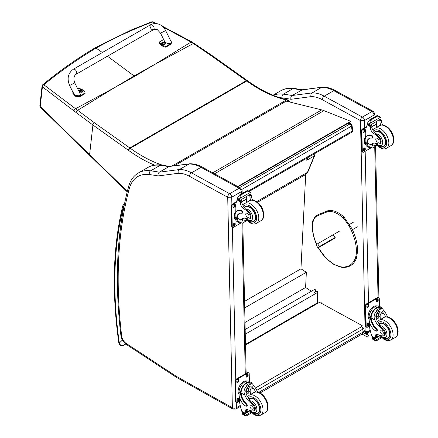 <?xml version="1.0" encoding="UTF-8"?>
<svg xmlns="http://www.w3.org/2000/svg" width="438" height="438" viewBox="0 0 438 438"><rect width="100%" height="100%" fill="white"/><g stroke="black" fill="none" stroke-linecap="round" stroke-linejoin="round"><path stroke-width="0.66" d="M154.22 64.715L134.718 76.365A76.77 44.32 -120 0 1 134.116 75.933L154.882 64.348L191.012 42.059L163.144 27.019M289.868 102.054L288.215 100.357A1.916 0.63 135.7 0 0 287.333 100.521A1.916 1.106 -120 0 0 286.447 99.974A1.916 1.38 -77.2 0 1 287.262 99.826C274.385 96.875 261.207 90.562 247.727 80.899L247.289 80.581A1.916 0.969 125.4 0 0 246.337 80.68L129.829 147.951L94.422 122.771L75.55 108.728L113.973 87.972L134.116 75.933L107.469 56.212M102.366 52.516L96.059 48.081L94.975 47.901L131.154 30.036L151.575 21.9A1.916 1.133 69.2 0 1 152.408 22.059A1.916 0.903 -65.8 0 1 153.037 21.944A1.916 0.903 -65.8 0 1 153.048 21.949M151.559 21.905A1.916 1.133 69.2 0 1 151.575 21.9A1.916 1.916 0 0 1 153.037 21.944L156.788 23.614M306.709 158.682L306.715 158.66A1.916 1.429 -157.4 0 1 306.211 159.218L306.589 158.31M287.262 99.826L287.262 99.826A1.916 1.916 0 0 1 288.215 100.357M194.242 43.389A1.916 0.92 123.1 0 0 194.22 43.373A1.916 0.92 123.1 0 0 193.328 43.515L191.012 42.059A1.916 0.958 121 0 1 191.893 41.922L162.076 26.039M94.964 47.912C77.165 58.484 59.76 70.759 42.749 84.731A1.916 1.062 51 0 1 43.816 84.758A1.916 1.232 129.1 0 0 42.415 86.85L74.022 110.962A74.931 34.022 56.6 0 1 76.075 112.511L92.911 125.016L128.318 150.196A74.717 43.138 60 0 1 128.745 150.502A137.576 79.426 -120 0 0 154.554 165.121M94.422 122.771A1.916 0.969 -54.6 0 0 92.911 125.016L89.598 154.713L40.219 106.538A1.916 1.062 135.6 0 0 40.395 107.25A1.916 1.062 135.6 0 0 40.395 107.255A1.916 1.062 135.6 0 0 40.416 107.277M73.31 69.248L150.639 24.725A2.874 1.659 60.1 0 1 150.803 24.648A2.874 1.659 60.1 0 1 153.585 26.526A2.874 1.659 60.1 0 1 153.503 29.707A2.874 1.659 60.1 0 1 153.338 29.779A2.874 1.659 60.1 0 1 150.557 27.906A2.874 1.659 60.1 0 1 150.639 24.725A2.874 1.659 60.1 0 1 150.803 24.648A2.874 1.659 60.1 0 1 153.585 26.526A2.874 1.659 60.1 0 1 153.503 29.707L76.179 74.225A2.874 1.659 60.1 0 0 76.256 71.049A2.874 1.659 60.1 0 0 73.474 69.171A2.874 1.659 60.1 0 0 73.31 69.248C68.021 73.217 66.79 78.626 69.615 85.47L74.767 82.919L80.154 93.814C81.786 96.803 74.843 96.36 73.529 93.393L69.615 85.47M77.761 88.98L78.741 88.421A7.9 5.037 -174.2 0 1 85.12 92.927L80.028 95.856L75.407 95.522L72.932 92.177M72.867 92.467L72.796 93.201L75.336 96.256L79.957 96.59L85.043 93.661L85.12 92.927M170.355 40.088L171.712 42.404L170.924 43.521L165.838 46.45A7.9 5.037 -174.2 0 1 159.459 41.944L163.664 39.524M160.505 33.135L164.425 41.057C165.739 44.03 172.681 44.473 171.044 41.484L165.657 30.589L160.505 33.135L157.505 29.855C157.22 29.264 154.313 29.056 153.503 29.707M159.459 41.944L159.388 42.683A7.9 5.037 5.8 0 0 165.761 47.189L170.853 44.26L171.712 42.404M165.838 46.45L165.761 47.189M83.127 91.115A1.883 1.199 -174.2 0 1 83.127 91.252A1.883 1.199 -174.2 0 1 81.129 92.259A1.883 1.199 -174.2 0 1 79.377 90.874A1.883 1.199 -174.2 0 1 79.398 90.737M79.579 90.173A1.883 1.199 5.8 0 0 79.404 90.6L80.006 89.757A1.818 1.155 -174.2 0 1 80.181 89.67A1.818 1.155 -174.2 0 1 80.187 89.67L80.006 89.757A1.818 1.155 -174.2 0 0 80.006 91.394A1.818 1.155 -174.2 0 0 82.568 91.553A1.818 1.155 -174.2 0 0 82.574 89.91L83.154 90.978A1.883 1.199 5.8 0 0 83.067 90.524M81.928 90.71A0.931 0.591 -174.2 0 0 82.065 90.628L82.12 90.644A2.447 1.538 -115.8 0 0 81.802 90.272L81.802 89.938A2.447 1.106 -51.2 0 1 82.125 89.85A1.002 0.641 5.8 0 0 81.955 89.735A2.447 1.385 121.3 0 0 81.616 89.806L81.09 89.774A2.447 1.549 -116.2 0 0 80.723 89.659L80.773 89.713A0.931 0.591 -174.2 0 0 80.647 89.779M81.758 90.529L81.802 89.938M80.723 89.659A1.002 0.641 5.8 0 0 80.554 89.757A2.447 1.27 56.5 0 1 80.899 89.883L80.899 90.217A2.447 1.38 121 0 0 80.548 90.546A1.002 0.641 5.8 0 0 80.718 90.666A2.447 1.117 -50.9 0 1 81.085 90.354L81.61 90.381A2.447 1.276 56.2 0 1 81.95 90.743A1.002 0.641 5.8 0 0 82.12 90.644M80.899 89.883L80.893 90.507M80.888 90.474L80.882 90.869M165.203 43.86A1.883 1.199 -174.2 0 1 165.203 43.997A1.883 1.199 -174.2 0 1 163.204 45.005A1.883 1.199 -174.2 0 1 161.452 43.619A1.883 1.199 -174.2 0 1 161.48 43.482M165.203 43.997L164.65 42.656A1.818 1.155 -174.2 0 1 164.644 44.298A1.818 1.155 -174.2 0 1 162.082 44.139A1.818 1.155 -174.2 0 1 162.093 42.497A1.818 1.155 -174.2 0 1 162.263 42.415L161.48 43.346A1.883 1.199 5.8 0 0 163.232 44.731A1.883 1.199 5.8 0 0 165.23 43.723A1.883 1.199 5.8 0 0 165.142 43.269M164.004 43.455A0.931 0.591 -174.2 0 0 164.146 43.373L164.195 43.389A2.447 1.538 -115.8 0 0 163.878 43.017L163.878 42.683A2.447 1.106 -51.2 0 1 164.201 42.595A1.002 0.641 5.8 0 0 164.036 42.481A2.447 1.385 121.3 0 0 163.692 42.552L163.166 42.519A2.447 1.549 -116.2 0 0 162.799 42.404L162.848 42.459A0.931 0.591 -174.2 0 0 162.722 42.524M163.834 43.274L163.878 42.683M162.799 42.404A1.002 0.641 5.8 0 0 162.629 42.502A2.447 1.27 56.5 0 1 162.974 42.628L162.974 42.962A2.447 1.38 121 0 0 162.624 43.291A1.002 0.641 5.8 0 0 162.794 43.411A2.447 1.117 -50.9 0 1 163.16 43.099L163.686 43.132A2.447 1.276 56.2 0 1 164.031 43.488A1.002 0.641 5.8 0 0 164.195 43.389M162.974 42.628L162.969 43.252M162.963 43.22L162.963 43.619M348.166 123.226L349.94 123.938A1.916 1.259 -68.2 0 1 350.854 123.823L348.659 122.941M352.043 125.367A1.916 0.925 173 0 1 351.484 126.139L352.097 131.132A1.916 0.925 -7 0 0 352.661 130.36L352.043 125.367A1.916 1.916 0 0 0 350.854 123.823M248.368 191.017L352.097 131.132A1.916 1.106 60 0 1 351.714 132.254A1.916 1.916 0 0 0 352.661 130.36M239.696 187.584L349.94 123.938A1.916 1.106 60 0 1 351.484 126.139L241.842 189.44M245.165 329.48L315.059 289.129L315.617 290.712L314.238 292.721M245.269 334.194L317.55 292.458A0.953 0.58 -177.1 0 0 317.829 292.075A0.953 0.58 -177.1 0 0 317.555 291.642L317.545 291.631A0.953 0.58 -177.1 0 0 316.198 291.593L313.942 292.896M305.702 174.477L300.95 268.812L306.359 272.288L305.593 287.476L311.423 291.226M245.006 322.456L305.593 287.476M244.683 307.892L306.359 272.288M244.541 301.377L300.95 268.812M212.731 172.824L321.722 109.894L286.222 101.162M321.722 109.894A30.655 17.695 60 0 1 323.923 110.633L350.712 121.31L350.767 121.726L238.162 186.747M237.763 186.528L350.712 121.31M333.395 234.927L335.185 237.763L333.608 238.902M318.256 215.485A20.071 11.591 60 0 0 312.623 224.508L312.623 223.878L312.623 224.508A33.321 19.239 -120 0 0 315.267 240.982L315.103 240.933C312.951 234.938 312.059 229.348 312.409 224.163L314.243 217.779L316.893 215.211L318.546 214.505L318.256 215.485L327.914 211.565A25.59 14.772 60 0 1 342.899 217.801A28.021 16.179 60 0 1 350.811 229.359A37.235 21.495 60 0 1 356.401 251.385A28.021 16.179 60 0 1 355.196 258.491A34.197 19.743 60 0 1 341.01 266.841A28.021 16.179 60 0 1 333.444 263.933A33.578 19.387 60 0 1 325.971 257.955A28.021 16.179 60 0 1 318.338 247.722M313.115 220.155A9.625 5.557 -120 0 0 312.343 223.325L312.343 225.231A9.625 5.557 -120 0 0 312.343 225.411M360.447 120.576L364.487 120.559A2.874 1.659 -120 0 0 362.401 117.077L371.939 111.57A2.836 1.681 118.7 0 1 373.351 111.427L335.185 90.529C330.827 88.137 326.584 87.009 322.45 87.146L302.335 89.779L292.124 95.517A384.843 222.192 -120 0 0 283.419 94.165A2.836 2.119 97.5 0 0 282.132 97.898A382.007 220.555 60 0 1 290.985 99.278C290.575 97.63 290.958 96.376 292.124 95.517L312.086 92.9L321.618 87.392A38.32 22.124 60 0 1 333.772 90.677L324.235 96.179A38.32 22.124 -120 0 0 312.086 92.9C310.925 93.754 310.591 95.002 311.079 96.639A35.483 20.487 60 0 1 322.28 99.683L360.447 120.576A2.836 1.681 -61.3 0 1 362.401 117.077L324.235 96.179A2.836 1.681 118.7 0 0 322.28 99.683M335.185 90.529A2.836 1.681 118.7 0 0 333.772 90.677L371.939 111.57A2.874 1.659 60 0 1 374.025 115.057L374.851 113.858L373.351 111.427M322.297 87.162L301.662 90.009A384.843 222.192 60 0 0 292.956 88.662L283.419 94.165A49.812 28.76 -120 0 0 273.175 95.309M231.888 204.573L231.724 197.209A2.874 1.659 -120 0 0 229.638 193.727L191.472 172.829A38.32 22.124 -120 0 0 179.323 169.55C178.162 170.404 177.828 171.652 178.315 173.289A35.483 20.487 60 0 1 189.523 176.333L227.716 197.27L231.724 197.209L241.261 191.707L242.088 190.503L240.588 188.077A2.836 1.681 118.7 0 0 239.175 188.22A2.874 1.659 60 0 1 241.261 191.707L241.311 193.952M240.588 188.077L202.427 167.179C198.064 164.787 193.82 163.659 189.687 163.796L169.572 166.429L188.86 164.042A38.32 22.124 60 0 1 201.009 167.321L239.175 188.22L229.638 193.727A2.836 1.681 -61.3 0 0 227.689 197.226M189.539 163.807L179.323 169.55L159.366 172.167L168.898 166.659A384.843 222.192 60 0 0 160.193 165.307A2.836 2.119 97.5 0 1 161.288 165.077L170.081 166.44M227.716 197.27L232.37 407.767L176.164 376.231A6.745 3.893 60 0 1 175.775 375.99L126.084 343.365A6.745 3.893 60 0 1 121.693 336.143A457.929 264.388 60 0 1 129.232 188.778A46.975 27.123 60 0 1 149.374 174.548A2.836 2.119 -82.5 0 1 150.656 170.815A384.843 222.192 -120 0 1 159.366 172.167C158.195 173.026 157.817 174.28 158.222 175.928L178.315 173.289M385.73 316.904A13.359 7.714 60 0 1 384.405 314.364L381.837 310.98L378.766 311.155L376.083 314.484L376.286 319.05A13.359 7.714 60 0 0 379.275 323.978L379.68 325.845A13.359 7.714 60 0 0 382.598 328.308L381.892 328.714A13.359 7.714 60 0 1 374.769 319.926C373.619 316.964 374.014 314.243 375.952 311.763L377.857 308.905L381.416 308.604L375.952 311.763M381.416 308.604L382.664 308.987L385.922 313.488A13.359 7.714 -120 0 0 387.893 317.035M376.527 331.112L377.096 330.783A1.205 0.695 60 0 0 376.724 328.927A10.857 6.269 60 0 1 371.156 317.95L371.15 317.38L370.581 317.709A8.689 5.146 -61.3 0 1 374.397 309.255A8.689 5.146 -61.3 0 1 380.89 307.098L379.396 306.277A8.689 5.146 118.7 0 0 372.689 308.664A8.689 5.146 118.7 0 0 369.081 317.451L369.13 319.647A9.401 5.431 -120 0 0 375.946 331.062A1.205 0.695 -120 0 0 376.527 331.112A1.205 0.695 -120 0 0 376.154 329.256A10.857 6.269 -120 0 1 370.586 318.278L369.081 317.451M370.581 317.709L370.586 318.278M380.89 307.098A8.689 5.146 -61.3 0 1 382.401 308.845M376.866 334.408A4.928 2.847 60 0 0 376.488 335.886A27.151 15.675 60 0 0 376.483 337.172A0.903 0.52 60 0 1 376.297 337.605L374.999 338.35L371.878 336.313A40.729 23.515 60 0 1 369.475 325.757L369.387 321.727M381.038 337.036L375.021 340.512L374.353 339.39A3.225 1.861 60 0 1 374.435 338.968L372.273 337.534L372.869 337.183M372.273 337.534L372.223 337.758A3.225 1.861 60 0 1 372.327 338.278L372.733 339.258L375.021 340.512M371.15 317.38A7.884 4.67 -61.3 0 1 374.632 309.737A7.884 4.67 -61.3 0 1 380.507 307.805L382.664 308.987M380.731 319.318A51.481 29.724 60 0 1 381.301 312.661L379.708 316.455L378.317 318.185L376.516 319.548M379.248 310.914A5.738 3.4 -61.3 0 1 378.98 313.767M377.134 317.139A5.738 3.4 -61.3 0 1 375.985 318.234M377.895 311.785A3.833 2.267 -61.3 0 1 377.939 312.831M378.098 334.698L376.505 335.618M368.774 312.759L369.223 311.653M381.892 328.714A4.221 2.436 60 0 1 384.482 332.442A4.221 2.436 60 0 1 383.798 335.694A4.221 2.436 60 0 1 382.807 335.88A21.123 12.193 60 0 1 378.071 334.687A4.928 2.847 60 0 0 375.99 334.637A4.928 2.847 60 0 0 374.972 336.762A27.151 15.675 60 0 0 374.966 338.005A0.958 0.586 -59.4 0 0 374.966 338.048L376.483 337.172M369.119 319.324A7.884 4.67 -61.3 0 1 369.858 310.449A7.884 4.67 -61.3 0 1 377.036 305.959M369.508 326.02L367.559 327.142A1.916 1.133 -61.3 0 1 366.601 327.241L366.058 326.945A1.916 1.133 -61.3 0 1 365.626 326.047L365.188 306.244A1.916 1.133 -61.3 0 1 366.507 303.879L377.342 297.621A1.916 1.133 -61.3 0 1 378.301 297.528L378.843 297.824A1.916 1.133 -61.3 0 1 379.275 298.721L379.445 306.304M366.601 327.241A1.916 1.133 -61.3 0 1 366.168 326.343L365.73 306.545A1.916 1.133 -61.3 0 1 367.049 304.175L377.885 297.922A1.916 1.133 -61.3 0 1 378.843 297.824M376.335 301.421L376.319 300.632A1.319 0.777 -61.3 0 1 376.866 299.296A1.319 0.777 -61.3 0 1 377.879 298.935A1.319 0.777 -61.3 0 1 378.18 299.554L378.197 300.348A1.319 0.777 -61.3 0 1 377.649 301.678A1.319 0.777 -61.3 0 1 376.636 302.039A1.319 0.777 -61.3 0 1 376.335 301.421M366.852 306.896L366.836 306.107A1.319 0.777 -61.3 0 1 367.383 304.771A1.319 0.777 -61.3 0 1 368.396 304.41A1.319 0.777 -61.3 0 1 368.697 305.029L368.714 305.823A1.319 0.777 -61.3 0 1 368.166 307.153A1.319 0.777 -61.3 0 1 367.154 307.514A1.319 0.777 -61.3 0 1 366.852 306.896M367.263 325.511L367.247 324.717A1.319 0.777 -61.3 0 1 367.794 323.386A1.319 0.777 -61.3 0 1 368.812 323.025A1.319 0.777 -61.3 0 1 369.108 323.644L369.125 324.432A1.319 0.777 -61.3 0 1 368.577 325.768A1.319 0.777 -61.3 0 1 367.564 326.129A1.319 0.777 -61.3 0 1 367.263 325.511M377.561 298.886A1.319 0.777 -61.3 0 1 377.638 299.258L377.655 300.052A1.319 0.777 -61.3 0 1 376.417 301.798M368.073 304.361A1.319 0.777 -61.3 0 1 368.155 304.733L368.172 305.527A1.319 0.777 -61.3 0 1 366.929 307.273M368.489 322.97A1.319 0.777 -61.3 0 1 368.566 323.343L368.582 324.136A1.319 0.777 -61.3 0 1 367.345 325.883M376.22 315.491A1.807 1.073 118.7 0 0 377.096 313.887M376.176 315.875A1.807 1.073 118.7 0 0 376.581 316.707A1.807 1.073 118.7 0 0 378.394 315.634A1.807 1.073 118.7 0 0 378.322 313.537A1.807 1.073 118.7 0 0 377.397 313.641M376.176 315.979A1.96 1.161 118.7 0 0 377.622 316.784A1.96 1.161 118.7 0 0 378.941 314.325A1.96 1.161 118.7 0 0 377.452 313.608A1.96 1.161 118.7 0 0 376.171 315.935A1.96 1.161 118.7 0 0 376.176 315.979M376.078 316.033A2.091 1.237 118.7 0 0 377.676 316.866A2.091 1.237 118.7 0 0 379.04 314.375A2.091 1.237 118.7 0 0 377.54 313.438A2.091 1.237 118.7 0 0 376.078 316.033M379.04 314.314A2.245 1.33 118.7 0 0 379.04 314.254A2.245 1.33 118.7 0 0 378.531 313.154A2.245 1.33 118.7 0 0 376.8 313.767A2.245 1.33 118.7 0 0 375.864 316.039A2.245 1.33 118.7 0 0 376.373 317.09A2.245 1.33 118.7 0 0 377.578 316.926A2.245 1.33 118.7 0 0 377.627 316.893M379.045 323.687A8.623 4.977 60 0 1 379.565 323.31A8.623 4.977 60 0 1 383.721 323.644A8.623 4.977 60 0 1 389.481 331.232A8.623 4.977 60 0 1 388.188 338.24A8.623 4.977 60 0 1 386.196 338.623M382.598 328.308A4.221 2.436 60 0 1 385.188 332.037A4.221 2.436 60 0 1 384.504 335.289L383.798 335.694M381.701 333.953A2.3 1.325 -120 0 0 382.812 334.046A2.3 1.325 -120 0 0 382.812 331.391A2.3 1.325 -120 0 0 380.512 330.06A2.3 1.325 -120 0 0 380.168 331.933A2.3 1.325 -120 0 0 381.701 333.953M255.677 391.988A13.359 7.714 60 0 1 254.352 389.448L251.784 386.064L248.713 386.239L246.03 389.568L246.233 394.134A13.359 7.714 60 0 0 249.222 399.062L249.627 400.929A13.359 7.714 60 0 0 252.545 403.393L251.839 403.803A13.359 7.714 60 0 1 244.716 395.01C243.572 392.048 243.966 389.327 245.899 386.847L247.809 383.989L251.368 383.688L245.899 386.847M251.368 383.688L252.611 384.071L255.869 388.572A13.359 7.714 -120 0 0 257.845 392.12M246.474 406.196L247.043 405.867A1.205 0.695 60 0 0 246.671 404.011A10.857 6.269 60 0 1 241.108 393.034L241.097 392.464L240.528 392.793A8.689 5.146 -61.3 0 1 244.349 384.34A8.689 5.146 -61.3 0 1 250.843 382.182L249.348 381.367A8.689 5.146 118.7 0 0 242.636 383.748A8.689 5.146 118.7 0 0 239.028 392.536L239.077 394.731A9.401 5.431 -120 0 0 245.893 406.146A1.205 0.695 -120 0 0 246.474 406.196A1.205 0.695 -120 0 0 246.101 404.34A10.857 6.269 -120 0 1 240.539 393.362L239.028 392.536M240.528 392.793L240.539 393.362M250.843 382.182A8.689 5.146 -61.3 0 1 252.348 383.929M246.813 409.492A4.928 2.847 60 0 0 246.435 410.97A27.151 15.675 60 0 0 246.43 412.257A0.903 0.52 60 0 1 246.244 412.689L244.946 413.434L241.831 411.397A40.729 23.515 60 0 1 239.422 400.841L239.334 396.812M250.985 412.125L244.968 415.596L244.3 414.474A3.225 1.861 60 0 1 244.382 414.058L242.219 412.618L242.816 412.273M242.219 412.618L242.17 412.842A3.225 1.861 60 0 1 242.274 413.363L242.679 414.343L244.968 415.596M241.097 392.464A7.884 4.67 -61.3 0 1 244.585 384.821A7.884 4.67 -61.3 0 1 250.454 382.889L252.611 384.071M250.678 394.403A51.481 29.724 60 0 1 251.248 387.745L249.655 391.539L248.264 393.269L246.463 394.633M249.195 385.998A5.738 3.4 -61.3 0 1 248.926 388.851M247.081 392.224A5.738 3.4 -61.3 0 1 245.932 393.319M247.842 386.869A3.833 2.267 -61.3 0 1 247.886 387.915M248.045 409.782L246.452 410.702M238.721 387.844L239.17 386.738M251.839 403.803A4.221 2.436 60 0 1 254.429 407.526A4.221 2.436 60 0 1 253.744 410.778A4.221 2.436 60 0 1 252.753 410.964A21.123 12.193 60 0 1 248.017 409.771A4.928 2.847 60 0 0 245.937 409.722A4.928 2.847 60 0 0 244.919 411.846A27.151 15.675 60 0 0 244.913 413.089A0.958 0.586 -59.4 0 0 244.913 413.133L246.43 412.257M239.066 394.408A7.884 4.67 -61.3 0 1 239.805 385.533A7.884 4.67 -61.3 0 1 246.983 381.044M239.455 401.104L237.506 402.232A1.916 1.133 -61.3 0 1 236.547 402.325L236.005 402.029A1.916 1.133 -61.3 0 1 235.573 401.131L235.135 381.334A1.916 1.133 -61.3 0 1 236.454 378.963L247.295 372.711A1.916 1.133 -61.3 0 1 248.247 372.612L248.789 372.908A1.916 1.133 -61.3 0 1 249.222 373.806L249.392 381.389M236.547 402.325A1.916 1.133 -61.3 0 1 236.115 401.427L235.677 381.629A1.916 1.133 -61.3 0 1 236.996 379.264L247.837 373.006A1.916 1.133 -61.3 0 1 248.789 372.908M246.282 376.505L246.266 375.716A1.319 0.777 -61.3 0 1 246.813 374.386A1.319 0.777 -61.3 0 1 247.831 374.025A1.319 0.777 -61.3 0 1 248.127 374.638L248.143 375.432A1.319 0.777 -61.3 0 1 247.596 376.762A1.319 0.777 -61.3 0 1 246.583 377.123A1.319 0.777 -61.3 0 1 246.282 376.505M236.799 381.98L236.783 381.191A1.319 0.777 -61.3 0 1 237.33 379.861A1.319 0.777 -61.3 0 1 238.349 379.5A1.319 0.777 -61.3 0 1 238.644 380.113L238.661 380.907A1.319 0.777 -61.3 0 1 238.113 382.237A1.319 0.777 -61.3 0 1 237.1 382.598A1.319 0.777 -61.3 0 1 236.799 381.98M237.21 400.595L237.193 399.801A1.319 0.777 -61.3 0 1 237.741 398.47A1.319 0.777 -61.3 0 1 238.759 398.109A1.319 0.777 -61.3 0 1 239.055 398.728L239.071 399.516A1.319 0.777 -61.3 0 1 238.529 400.852A1.319 0.777 -61.3 0 1 237.511 401.213A1.319 0.777 -61.3 0 1 237.21 400.595M247.508 373.97A1.319 0.777 -61.3 0 1 247.585 374.342L247.601 375.136A1.319 0.777 -61.3 0 1 246.364 376.883M238.026 379.445A1.319 0.777 -61.3 0 1 238.102 379.817L238.119 380.611A1.319 0.777 -61.3 0 1 236.881 382.358M238.436 398.054A1.319 0.777 -61.3 0 1 238.513 398.432L238.529 399.221A1.319 0.777 -61.3 0 1 237.292 400.967M246.167 390.576A1.807 1.073 118.7 0 0 247.048 388.971M246.123 390.964A1.807 1.073 118.7 0 0 246.534 391.791A1.807 1.073 118.7 0 0 248.341 390.723A1.807 1.073 118.7 0 0 248.269 388.621A1.807 1.073 118.7 0 0 247.35 388.725M246.123 391.063A1.96 1.161 118.7 0 0 247.569 391.873A1.96 1.161 118.7 0 0 248.888 389.409A1.96 1.161 118.7 0 0 247.399 388.692A1.96 1.161 118.7 0 0 246.123 391.024A1.96 1.161 118.7 0 0 246.123 391.063M246.025 391.118A2.091 1.237 118.7 0 0 247.623 391.95A2.091 1.237 118.7 0 0 248.987 389.459A2.091 1.237 118.7 0 0 247.486 388.522A2.091 1.237 118.7 0 0 246.025 391.118M248.987 389.398A2.245 1.33 118.7 0 0 248.987 389.338A2.245 1.33 118.7 0 0 248.477 388.238A2.245 1.33 118.7 0 0 246.747 388.856A2.245 1.33 118.7 0 0 245.811 391.123A2.245 1.33 118.7 0 0 246.32 392.174A2.245 1.33 118.7 0 0 247.525 392.01A2.245 1.33 118.7 0 0 247.574 391.977M248.998 398.772A8.623 4.977 60 0 1 249.512 398.394A8.623 4.977 60 0 1 253.668 398.728A8.623 4.977 60 0 1 259.427 406.316A8.623 4.977 60 0 1 258.135 413.324A8.623 4.977 60 0 1 256.142 413.707M252.545 403.393A4.221 2.436 60 0 1 255.135 407.121A4.221 2.436 60 0 1 254.451 410.373L253.744 410.778M251.647 409.037A2.3 1.325 -120 0 0 252.759 409.13A2.3 1.325 -120 0 0 252.759 406.475A2.3 1.325 -120 0 0 250.459 405.145A2.3 1.325 -120 0 0 250.114 407.017A2.3 1.325 -120 0 0 251.647 409.037M240.905 222.728A8.689 5.146 -61.3 0 1 238.622 222.4A8.689 5.146 -61.3 0 1 236.684 218.858L237.254 218.529A7.884 4.67 -61.3 0 0 239.011 221.694L242.28 223.183L246.966 220.473M241.168 222.876L240.845 219.98A13.359 7.714 60 0 1 242.203 218.781A13.359 7.714 60 0 1 247.749 218.869A4.221 2.436 60 0 0 249.507 218.896A4.221 2.436 60 0 0 248.368 212.539L249.074 212.134A4.221 2.436 60 0 1 250.207 218.491L249.507 218.896M243.008 218.42A13.359 7.714 -120 0 0 242.362 219.104L242.4 221.102L245.056 220.697L246.32 219.766M236.684 218.858L236.668 218.332A10.857 6.269 -120 0 1 238.913 213.667A10.857 6.269 -120 0 1 241.88 213.251A1.205 0.695 -120 0 0 242.209 213.207A1.205 0.695 -120 0 0 242.389 212.227A1.205 0.695 -120 0 0 241.584 211.171A9.401 5.431 -120 0 0 237.057 210.804A9.401 5.431 -120 0 0 235.107 215.304L235.157 217.505A8.689 5.146 118.7 0 0 237.128 221.579L238.622 222.4M242.28 223.183L247.109 220.621M235.283 213.465L235.162 208.138A40.729 23.515 60 0 1 237.155 199.985L237.544 199.487M248.368 212.539A21.123 12.193 60 0 0 243.572 208.515A4.928 2.847 60 0 1 240.298 202.953A27.151 15.675 60 0 1 240.238 201.677A0.958 0.586 -59.7 0 1 240.238 201.628L240.259 200.144M240.238 201.628L241.754 200.752A0.903 0.52 -120 0 0 241.157 199.695M239.613 200.588L237.445 199.148A3.225 1.861 -120 0 0 237.533 198.732L237.878 197.018L239.63 194.948L241.009 194.943L241.135 195.77L240.166 198.272L250.531 192.287L250.936 193.267A3.225 1.861 -120 0 0 251.04 193.788L239.613 200.588L251.04 193.788M247.207 190.574L250.065 191.948L247.322 190.963L247.207 190.574L248.713 191.395M250.531 192.287L250.065 191.948M237.057 210.804L237.626 210.475A9.401 5.431 60 0 1 242.154 210.842A1.205 0.695 60 0 1 242.959 211.899A1.205 0.695 60 0 1 242.778 212.879L242.209 213.207M237.254 218.529L237.237 218.004A10.857 6.269 60 0 1 239.203 213.52M241.809 201.945L246.556 199.202A51.481 29.724 -120 0 0 246.43 202.52M246.205 199.011L246.556 199.202M241.792 201.677L246.183 199.148A36.507 21.079 -120 0 1 246.846 196.41M241.754 200.752A27.151 15.675 -120 0 0 241.814 202.077A4.928 2.847 -120 0 0 244.678 207.349L244.634 207.902L245.559 209.003A21.123 12.193 60 0 1 249.074 212.134M237.533 198.732L239.553 199.838L240.166 198.272M234.856 212.813L235.244 211.784M239.553 199.838A3.225 1.861 -120 0 0 239.663 200.358M247.24 190.53L239.34 195.091L241.135 195.77M250.799 200.221A4.928 2.847 -120 0 1 249.934 197.39A27.151 15.675 -120 0 1 249.874 196.065L251.39 195.195A0.958 0.547 -63.2 0 1 251.39 195.239A27.151 15.675 -120 0 0 251.45 196.514A4.928 2.847 -120 0 0 252.77 200.095M251.39 195.195L250.175 194.488M249.874 196.065A0.903 0.52 -120 0 0 249.277 195.009M235.589 219.761A7.884 4.67 -61.3 0 1 234.231 216.356A7.884 4.67 -61.3 0 1 235.244 211.839M241.146 222.86L233.635 227.202A1.916 1.133 -61.3 0 1 232.682 227.295A1.916 1.133 -61.3 0 1 232.244 226.397L231.806 206.599A1.916 1.133 -61.3 0 1 233.125 204.228L236.246 202.427M235.19 223.698L235.206 224.486A1.319 0.777 -61.3 0 1 234.659 225.822A1.319 0.777 -61.3 0 1 233.64 226.183A1.319 0.777 -61.3 0 1 233.339 225.565L233.323 224.771A1.319 0.777 -61.3 0 1 233.87 223.44A1.319 0.777 -61.3 0 1 234.888 223.079A1.319 0.777 -61.3 0 1 235.19 223.698L234.648 223.402L234.664 224.19A1.319 0.777 -61.3 0 1 233.421 225.937M234.773 205.083L234.795 205.876A1.319 0.777 -61.3 0 1 234.248 207.207A1.319 0.777 -61.3 0 1 233.23 207.568A1.319 0.777 -61.3 0 1 232.928 206.95L232.912 206.161A1.319 0.777 -61.3 0 1 233.459 204.825A1.319 0.777 -61.3 0 1 234.478 204.469A1.319 0.777 -61.3 0 1 234.773 205.083L234.231 204.787L234.253 205.581A1.319 0.777 -61.3 0 1 233.011 207.327M232.682 227.295L232.14 226.999A1.916 1.133 -61.3 0 1 231.702 226.101L231.264 206.298A1.916 1.133 -61.3 0 1 232.583 203.933L236.493 201.677M234.565 223.024A1.319 0.777 -61.3 0 1 234.648 223.402M234.155 204.415A1.319 0.777 -61.3 0 1 234.231 204.787M251.899 221.825A8.623 4.977 -120 0 0 253.892 221.442A8.623 4.977 -120 0 0 253.892 211.483A8.623 4.977 -120 0 0 245.269 206.506A8.623 4.977 -120 0 0 244.475 207.179M247.322 213.355A2.3 1.325 -120 0 0 246.216 213.262A2.3 1.325 -120 0 0 246.216 215.918A2.3 1.325 -120 0 0 248.516 217.243A2.3 1.325 -120 0 0 248.861 215.376A2.3 1.325 -120 0 0 247.322 213.355M370.959 147.644A8.689 5.146 -61.3 0 1 368.676 147.31A8.689 5.146 -61.3 0 1 366.737 143.774L367.307 143.445A7.884 4.67 -61.3 0 0 369.064 146.61L372.333 148.093L377.019 145.389M371.221 147.787L370.898 144.896A13.359 7.714 60 0 1 372.256 143.697A13.359 7.714 60 0 1 377.802 143.784A4.221 2.436 60 0 0 379.554 143.812A4.221 2.436 60 0 0 378.421 137.455L379.122 137.05A4.221 2.436 60 0 1 380.261 143.401L379.554 143.812M373.061 143.335A13.359 7.714 -120 0 0 372.415 144.02L372.453 146.018L375.109 145.613L376.373 144.677M366.737 143.774L366.721 143.248A10.857 6.269 -120 0 1 368.966 138.583A10.857 6.269 -120 0 1 371.933 138.167A1.205 0.695 -120 0 0 372.262 138.123A1.205 0.695 -120 0 0 372.442 137.143A1.205 0.695 -120 0 0 371.638 136.087A9.401 5.431 -120 0 0 367.104 135.714A9.401 5.431 -120 0 0 365.161 140.22L365.21 142.421A8.689 5.146 118.7 0 0 367.181 146.495L368.676 147.31M372.333 148.093L377.162 145.536M365.336 138.375L365.215 133.053A40.729 23.515 60 0 1 367.208 124.901L367.597 124.403M378.421 137.455A21.123 12.193 60 0 0 373.625 133.431A4.928 2.847 60 0 1 370.351 127.863A27.151 15.675 60 0 1 370.291 126.593A0.958 0.586 -59.7 0 1 370.291 126.544L370.313 125.06M370.291 126.544L371.807 125.668A0.903 0.52 -120 0 0 371.21 124.606M369.661 125.498L367.498 124.063A3.225 1.861 -120 0 0 367.586 123.642L367.931 121.934L369.683 119.864L371.063 119.859L371.189 120.685L370.22 123.188L380.584 117.203L380.989 118.183A3.225 1.861 -120 0 0 381.093 118.703L369.661 125.498L381.093 118.703M377.26 115.49L380.118 116.864L377.375 115.878L377.26 115.49L378.766 116.311M380.584 117.203L380.118 116.864M367.104 135.714L367.674 135.386A9.401 5.431 60 0 1 372.207 135.758A1.205 0.695 60 0 1 373.012 136.815A1.205 0.695 60 0 1 372.831 137.795L372.262 138.123M367.307 143.445L367.29 142.919A10.857 6.269 60 0 1 369.256 138.43M371.862 126.856L376.603 124.118A51.481 29.724 -120 0 0 376.477 127.436M376.258 123.927L376.603 124.118M371.846 126.593L376.231 124.058A36.507 21.079 -120 0 1 376.899 121.326M371.807 125.668A27.151 15.675 -120 0 0 371.867 126.987A4.928 2.847 -120 0 0 374.731 132.265L374.682 132.818L375.612 133.918A21.123 12.193 60 0 1 379.122 137.05M367.586 123.642L369.606 124.753L370.22 123.188M364.909 137.729L365.297 136.7M369.606 124.753A3.225 1.861 -120 0 0 369.71 125.273M377.293 115.446L369.393 120.007L371.189 120.685M380.852 125.137A4.928 2.847 -120 0 1 379.987 122.301A27.151 15.675 -120 0 1 379.927 120.981L381.438 120.105A0.958 0.547 -63.2 0 1 381.443 120.154A27.151 15.675 -120 0 0 381.503 121.425A4.928 2.847 -120 0 0 382.823 125.011M381.438 120.105L380.228 119.399M379.927 120.981A0.903 0.52 -120 0 0 379.324 119.919M365.642 144.677A7.884 4.67 -61.3 0 1 364.285 141.271A7.884 4.67 -61.3 0 1 365.297 136.749M371.2 147.776L363.688 152.112A1.916 1.133 -61.3 0 1 362.73 152.21A1.916 1.133 -61.3 0 1 362.297 151.313L361.859 131.51A1.916 1.133 -61.3 0 1 363.179 129.144L366.299 127.343M365.237 148.613L365.259 149.402A1.319 0.777 -61.3 0 1 364.712 150.738A1.319 0.777 -61.3 0 1 363.693 151.094A1.319 0.777 -61.3 0 1 363.392 150.48L363.376 149.686A1.319 0.777 -61.3 0 1 363.923 148.356A1.319 0.777 -61.3 0 1 364.942 147.995A1.319 0.777 -61.3 0 1 365.237 148.613L364.695 148.312L364.717 149.106A1.319 0.777 -61.3 0 1 363.474 150.853M364.827 129.998L364.843 130.792A1.319 0.777 -61.3 0 1 364.296 132.123A1.319 0.777 -61.3 0 1 363.283 132.484A1.319 0.777 -61.3 0 1 362.982 131.865L362.965 131.077A1.319 0.777 -61.3 0 1 363.513 129.741A1.319 0.777 -61.3 0 1 364.531 129.38A1.319 0.777 -61.3 0 1 364.827 129.998L364.285 129.703L364.301 130.497A1.319 0.777 -61.3 0 1 363.064 132.243M362.73 152.21L362.193 151.915A1.916 1.133 -61.3 0 1 361.755 151.017L361.317 131.214A1.916 1.133 -61.3 0 1 362.637 128.849L366.546 126.593M364.619 147.94A1.319 0.777 -61.3 0 1 364.695 148.312M364.208 129.33A1.319 0.777 -61.3 0 1 364.285 129.703M381.952 146.735A8.623 4.977 -120 0 0 383.945 146.358A8.623 4.977 -120 0 0 383.945 136.399A8.623 4.977 -120 0 0 375.322 131.422A8.623 4.977 -120 0 0 374.528 132.095M377.375 138.266A2.3 1.325 -120 0 0 376.269 138.178A2.3 1.325 -120 0 0 376.269 140.833A2.3 1.325 -120 0 0 378.569 142.158A2.3 1.325 -120 0 0 378.914 140.291A2.3 1.325 -120 0 0 377.375 138.266M124.277 204.874L124.058 205.959M122.443 340.014L119.322 343.047A1.916 0.892 171.9 0 1 118.78 342.538L118.78 342.538C119.443 345.456 120.959 346.42 123.319 345.44L125.766 344.027L123.445 345.341C121.436 345.91 120.061 345.144 119.322 343.047A407.121 235.053 60 0 1 123.133 207.601A5.749 3.318 60 0 1 123.308 207.075A1.916 1.44 -156.6 0 1 122.908 205.531L122.629 206.369A1.916 1.336 13.6 0 0 123.133 207.601M335.152 237.473L319.466 246.528L318.043 247.892L334.566 238.349M328.954 241.322L330.329 240.446L328.954 241.322M319.466 246.528L317.577 243.791L316.148 245.149L318.043 247.892M317.577 243.791L339.576 231.089M154.882 64.348L193.328 43.515L210.93 55.5A1.916 0.969 125.4 0 1 211.882 55.402L191.893 41.922A1.916 0.958 121 0 1 191.915 41.933M113.973 87.972L77.646 110.31A1.916 1.024 -52.2 0 0 76.075 112.511M363.578 332.59L365.128 333.46A2.874 1.659 -120 0 0 367.132 332.212A3.175 1.834 -120 0 1 367.192 334.774L363.507 332.705M362.095 334.074L367.263 336.981A7.709 4.451 -120 0 0 369.031 333.252L367.132 332.212M155.583 23.499L152.408 22.059C133.179 29.176 114.4 37.854 96.059 48.081C77.959 58.895 60.548 71.12 43.816 84.758L75.55 108.728A1.916 1.079 -53.7 0 0 74.022 110.962M307.186 157.965A1.916 1.106 60 0 1 307.503 159.826C306.315 160.428 305.883 160.226 306.211 159.218M313.964 154.05A1.916 1.106 60 0 1 314.276 155.917L307.503 159.826M307.952 171.784L305.615 174.532A11.498 6.636 -120 0 0 307.449 172.342A1.916 1.429 -157.4 0 0 307.952 171.784L314.78 155.359A1.916 1.429 -157.4 0 1 314.276 155.917L307.449 172.342L256.701 201.644M288.5 101.72L287.333 100.521L174.253 165.816M247.727 80.899A1.916 0.964 125.8 0 0 246.775 80.992A76.634 44.243 -120 0 0 246.337 80.68L210.93 55.5M171.877 166.122L286.447 99.974A135.66 78.32 60 0 1 246.775 80.992L130.267 148.263A76.634 44.243 -120 0 0 129.829 147.951A1.916 0.969 -54.6 0 0 128.318 150.196M162.816 165.285A135.66 78.32 60 0 1 130.267 148.263A1.916 0.964 -54.2 0 0 128.745 150.502M114.625 87.595L134.718 76.365M127.332 191.368L89.598 154.713A1.916 0.701 133.9 0 0 89.626 155.315A1.916 0.701 133.9 0 0 89.642 155.326M96.218 161.157A1.916 0.69 134.2 0 0 96.234 161.748L127.217 191.828M42.749 84.731A1.916 1.916 0 0 0 42.053 86.012A1.916 1.232 6.4 0 0 42.415 86.85L40.219 106.538A1.916 1.232 -173.6 0 1 39.858 105.7A1.916 1.916 0 0 0 40.395 107.25L96.234 161.748M80.028 95.856L79.957 96.59M170.924 43.521L170.853 44.26M79.377 90.874L79.404 90.6A1.883 1.199 5.8 0 0 81.156 91.985A1.883 1.199 5.8 0 0 83.154 90.978L83.127 91.252M81.09 89.774L81.008 90.244M81.616 89.806L81.599 90.376M161.655 42.919A1.883 1.199 5.8 0 0 161.48 43.346L161.452 43.619M163.166 42.519L163.084 42.99M163.692 42.552L163.681 43.121M214.521 173.804L323.923 110.633M349.568 224.404L353.707 222.017M357.386 226.802L352.409 229.676M316.745 244.579A28.021 16.179 60 0 1 315.267 240.982M343.912 217.002A0.717 0.279 -47.2 0 0 343.896 216.98A0.717 0.717 0 0 1 343.929 217.013L342.899 217.801A0.717 0.279 -47.2 0 1 343.376 217.155A0.717 0.279 -47.2 0 1 343.896 216.98C338.486 212.069 333.291 209.933 328.308 210.563A0.717 0.575 80.8 0 0 327.914 211.565A0.717 0.586 67.9 0 1 328.232 210.579M351.829 228.773L350.811 229.359M318.223 247.788L325.971 258.168L333.581 264.251L341.416 267.257C348.588 268.078 353.57 265.143 356.373 258.458L357.627 251.094A0.717 0.416 -179.9 0 1 357.184 251.478A0.717 0.416 -179.9 0 1 356.401 251.385M356.373 258.458A0.717 0.531 -158.8 0 1 355.196 258.491M341.416 267.257A0.717 0.537 -81.9 0 1 341.01 266.841M333.581 264.251A0.717 0.405 -58.6 0 1 333.444 263.933M334.484 238.425L333.625 238.924M290.985 99.278L311.079 96.639M279.652 97.707A46.975 27.123 60 0 1 282.132 97.898M363.983 331.473L365.719 332.447A2.836 1.659 -60.7 0 1 365.1 331.133L364.055 330.542M365.719 332.447L368.544 332.431A2.874 1.659 -120 0 0 369.141 331.057A2.836 1.593 178.7 0 1 365.128 331.117L365.1 331.133M360.474 120.625L365.128 331.117M370.263 330.405L369.141 331.057L369.031 326.294M368.511 302.724L365.166 151.263M364.64 127.693L364.487 120.559L374.025 115.057L374.074 117.307M273 95.238L280.714 90.786A49.812 28.76 60 0 1 292.956 88.662A2.836 2.119 97.5 0 1 294.051 88.427L302.844 89.79M374.731 147.015L378.054 297.446M138.413 172.939L147.951 167.431A49.812 28.76 60 0 1 160.193 165.307L150.656 170.815A49.812 28.76 -120 0 0 138.413 172.939C133.508 175.884 130.201 180.533 128.498 186.889C116.897 230.629 114.356 280.106 120.883 335.327C121.507 339.226 123.39 342.308 126.533 344.58A2.836 1.522 123.3 0 1 126.084 343.365M241.957 223.139L245.285 373.866M202.427 167.179A2.836 1.681 118.7 0 0 201.009 167.321L191.472 172.829A2.836 1.681 -61.3 0 0 189.523 176.333M240.418 406.404L235.781 409.081A2.874 1.659 -120 0 0 236.378 407.707L240.21 405.489M232.37 407.767A2.836 1.593 -1.3 0 0 236.378 407.707L236.252 402.166M235.754 379.604L232.386 227.136M232.343 407.783A2.836 1.659 119.3 0 0 232.956 409.097L176.782 377.545A2.836 1.659 119.3 0 1 176.164 376.231M175.775 375.99A2.836 1.522 123.3 0 0 176.224 377.206L176.782 377.545M121.693 336.143A2.836 1.38 173.2 0 1 120.883 335.327M129.232 188.778A2.836 2.004 -165 0 1 128.498 186.889M149.374 174.548A382.007 220.555 60 0 1 158.222 175.928M317.55 292.458L317.019 303.091M256.761 390.357L362.867 329.097A1.916 1.106 -120 0 0 361.476 326.775L255.568 387.92M260.068 392.99C257.259 391.725 255.162 391.599 253.766 392.618A11.498 6.636 60 0 1 259.301 393.072A11.498 6.636 60 0 1 266.983 403.184A11.498 6.636 60 0 1 265.264 412.53C268.784 409.442 267.569 408.9 268.089 406.683L267.257 402.051C265.74 397.961 263.342 394.939 260.068 392.99L362.144 334.046A3.833 2.212 60 0 0 362.938 332.212L362.867 329.097A3.833 2.152 -1.3 0 0 363.989 327.531L364.055 330.646A3.833 2.152 178.7 0 1 362.938 332.212L258.721 392.382M362.434 325.155A1.916 1.133 118.7 0 0 361.476 325.248A1.916 1.079 178.7 0 1 361.476 326.775M245.504 344.985L318.141 303.047A1.916 1.106 60 0 0 317.216 302.97L321.804 302.91A1.916 1.133 118.7 0 0 320.851 303.008L361.476 325.248M318.141 303.047A1.916 1.079 178.7 0 1 320.851 303.008M372.541 338.996L374.589 340.118M376.724 328.927L376.154 329.256M381.301 312.661L384.405 314.364M372.327 338.278L374.353 339.39M372.957 337.233L372.415 337.545M379.686 335.388L376.483 337.233M374.769 338.224L374.227 338.536M376.488 335.886L374.972 336.762M371.878 336.313L374.966 338.005M379.97 335.776L374.435 338.968M371.156 317.95L374.769 319.926M365.73 306.545L365.188 306.244M367.049 304.175L366.507 303.879M378.197 300.348L377.655 300.052M378.18 299.554L377.638 299.258M368.714 305.823L368.172 305.527M368.697 305.029L368.155 304.733M369.125 324.432L368.582 324.136M369.108 323.644L368.566 323.343M366.168 326.343L365.626 326.047M377.885 297.922L377.342 297.621M378.268 322.614A9.964 5.754 60 0 1 383.693 322.538A9.964 5.754 60 0 1 390.663 336.877A9.964 5.754 60 0 1 380.075 335.431M389.355 317.983A11.498 6.636 60 0 1 397.036 328.095A11.498 6.636 60 0 1 395.311 337.446C398.837 334.358 397.622 333.816 398.142 331.599L397.31 326.967C395.788 322.877 393.395 319.855 390.121 317.906C387.312 316.641 385.216 316.515 383.819 317.534A11.498 6.636 60 0 1 389.355 317.983M383.819 317.534L379.215 320.194A11.498 6.636 60 0 1 384.75 320.643A11.498 6.636 60 0 1 392.432 330.756A11.498 6.636 60 0 1 390.707 340.102L387.181 340.704L384.23 339.631L379.615 335.289M379.68 325.845A6.439 3.718 60 0 1 386.694 332.398A6.439 3.718 60 0 1 382.511 336.953A6.439 3.718 60 0 1 380.775 335.607M380.764 322.921L379.571 323.616A8.355 4.823 60 0 1 387.926 328.44A8.355 4.823 60 0 1 387.92 338.081L389.119 337.391M242.493 414.08L244.541 415.202M246.671 404.011L246.101 404.34M251.248 387.745L254.352 389.448M242.274 413.363L244.3 414.474M242.904 412.317L242.362 412.629M249.633 410.472L246.43 412.322M244.716 413.308L244.174 413.62M246.435 410.97L244.919 411.846M241.831 411.397L244.913 413.089M249.923 410.86L244.382 414.058M241.108 393.034L244.716 395.01M235.677 381.629L235.135 381.334M236.996 379.264L236.454 378.963M248.143 375.432L247.601 375.136M248.127 374.638L247.585 374.342M238.661 380.907L238.119 380.611M238.644 380.113L238.102 379.817M239.071 399.516L238.529 399.221M239.055 398.728L238.513 398.432M236.115 401.427L235.573 401.131M247.837 373.006L247.295 372.711M248.215 397.699A9.964 5.754 60 0 1 253.64 397.622A9.964 5.754 60 0 1 260.61 411.961A9.964 5.754 60 0 1 250.027 410.515M253.766 392.618L249.162 395.279A11.498 6.636 60 0 1 254.697 395.728A11.498 6.636 60 0 1 262.378 405.84A11.498 6.636 60 0 1 260.654 415.186L257.128 415.788L254.177 414.715L249.561 410.373M249.627 400.929A6.439 3.718 60 0 1 256.641 407.488A6.439 3.718 60 0 1 252.458 412.038A6.439 3.718 60 0 1 250.722 410.696M250.717 398.011L249.518 398.7A8.355 4.823 60 0 1 257.873 403.524A8.355 4.823 60 0 1 257.873 413.165L259.066 412.476M236.668 218.332L235.157 217.505M237.155 199.985L240.238 201.677M241.009 194.943L247.623 191.127M241.584 211.171L242.154 210.842M237.708 197.757L239.756 198.879M240.708 194.779L247.322 190.963M243.572 208.515L244.634 207.902M240.298 202.953L241.814 202.077M249.934 197.39L251.45 196.514M237.237 218.004L240.845 219.98M235.206 224.486L234.664 224.19M234.795 205.876L234.253 205.581M233.125 204.228L232.583 203.933M231.806 206.599L231.264 206.298M232.244 226.397L231.702 226.101M245.581 218.359A9.964 5.754 -120 0 0 249.764 222.208A9.964 5.754 -120 0 0 255.683 213.432A9.964 5.754 -120 0 0 243.577 206.254M245.099 218.173L250.114 222.931C252.918 224.196 255.02 224.322 256.416 223.303A11.498 6.636 -120 0 0 256.416 210.032A11.498 6.636 -120 0 0 244.919 203.391L242.975 205.417M256.416 223.303L261.021 220.642A11.498 6.636 -120 0 0 261.021 207.371A11.498 6.636 -120 0 0 249.523 200.735L244.919 203.391M245.559 209.003A6.439 3.718 60 0 1 252.436 215.742A6.439 3.718 60 0 1 248.215 220.155A6.439 3.718 60 0 1 246.014 218.299M244.612 207.294L245.275 206.813A8.355 4.823 60 0 1 253.629 211.636A8.355 4.823 60 0 1 253.629 221.283C252.173 222.099 250.514 222.017 248.647 221.053L245.466 218.206M366.721 143.248L365.21 142.421M367.208 124.901L370.291 126.593M371.063 119.859L377.676 116.043M371.638 136.087L372.207 135.758M367.761 122.673L369.809 123.795M370.762 119.694L377.375 115.878M373.625 133.431L374.682 132.818M370.351 127.863L371.867 126.987M379.987 122.301L381.503 121.425M367.29 142.919L370.898 144.896M365.259 149.402L364.717 149.106M364.843 130.792L364.301 130.497M363.179 129.144L362.637 128.849M361.859 131.51L361.317 131.214M362.297 151.313L361.755 151.017M375.634 143.27A9.964 5.754 -120 0 0 379.817 147.124A9.964 5.754 -120 0 0 385.736 138.348A9.964 5.754 -120 0 0 373.63 131.17M375.152 143.089L380.162 147.847C382.971 149.112 385.073 149.238 386.464 148.219A11.498 6.636 -120 0 0 386.464 134.948A11.498 6.636 -120 0 0 374.972 128.307L373.028 130.332M386.464 148.219L391.074 145.558A11.498 6.636 -120 0 0 391.074 132.287A11.498 6.636 -120 0 0 379.576 125.651L374.972 128.307M375.612 133.918A6.439 3.718 60 0 1 382.489 140.653A6.439 3.718 60 0 1 378.268 145.071A6.439 3.718 60 0 1 376.067 143.215M374.665 132.21L375.328 131.728A8.355 4.823 60 0 1 383.683 136.552A8.355 4.823 60 0 1 383.683 146.199C382.226 147.009 380.567 146.933 378.7 145.969L375.519 143.122M123.308 207.075A8.234 4.752 60 0 1 123.883 206.156A461.718 266.578 -120 0 0 119.673 234.576M125.252 343.589L123.445 345.341A1.916 1.106 60 0 1 123.319 345.44M306.715 158.66L306.95 158.102M314.78 155.359A1.916 1.916 0 0 0 314.665 153.645M247.289 80.581L211.882 55.402M305.615 174.532L257.566 202.274M39.858 105.7L42.053 86.012M74.767 82.919C73.288 78.791 73.759 75.889 76.179 74.225M150.639 24.725L152.21 24.002C157.981 22.656 162.46 24.851 165.657 30.589M82.574 89.91A2.453 2.453 0 0 0 80.187 89.67M81.703 90.047L81.627 90.398M81.008 90.031L81.008 90.409M164.65 42.656A2.453 2.453 0 0 0 162.263 42.415M163.779 42.793L163.702 43.143M163.084 42.776L163.089 43.154M249.173 191.461L351.714 132.254M315.617 290.712L315.552 291.965M328.308 210.563A0.717 0.717 0 0 0 328.155 210.607L318.503 214.521M343.929 217.013L351.966 228.751C355.694 236.509 357.583 243.961 357.627 251.094M315.103 240.933L316.647 244.678M280.714 90.786C284.662 88.553 289.107 87.77 294.051 88.427M378.919 297.873L375.574 146.527M374.917 116.815L374.851 113.869M368.544 332.431L370.471 331.32M147.951 167.431C151.898 165.203 156.344 164.42 161.288 165.077M246.134 373.379L242.811 223.117M242.154 193.465L242.088 190.519M235.781 409.081L232.956 409.097M176.224 377.206L126.533 344.58M317.829 292.075L317.282 302.937M317.216 302.97L245.494 344.383M362.144 334.046A3.833 3.833 0 0 0 364.055 330.646M376.023 341.016L381.717 337.725M378.531 313.154L377.249 312.453M376.373 317.09L375.738 316.74M395.311 337.446L390.707 340.102M377.638 321.629L379.215 320.194M379.188 323.868L379.571 323.616M380.102 335.437L382.943 337.851C384.799 338.82 386.458 338.897 387.92 338.081M245.97 416.1L251.664 412.815M248.477 388.238L247.196 387.537M246.32 392.174L245.685 391.829M265.264 412.53L260.654 415.186M247.585 396.719L249.162 395.279M249.134 398.952L249.518 398.7M250.049 410.521L252.89 412.935C254.746 413.905 256.405 413.981 257.873 413.165M250.99 194.686L250.394 194.362M261.021 220.642C264.541 217.56 263.326 217.018 263.851 214.801L263.014 210.169C261.519 206.139 259.165 203.139 255.951 201.179C252.233 199.821 250.093 199.673 249.523 200.735M246.474 206.123L245.275 206.813M254.823 220.593L253.629 221.283M381.044 119.601L380.447 119.273M391.074 145.558C394.594 142.476 393.379 141.934 393.899 139.717L393.067 135.085C391.572 131.055 389.218 128.055 386.004 126.089C382.286 124.737 380.146 124.589 379.576 125.651M376.527 131.039L375.328 131.728M384.876 145.509L383.683 146.199M122.908 205.531L124.994 203.123M122.629 206.369C112.982 246.682 111.695 292.069 118.78 342.538"/></g></svg>

